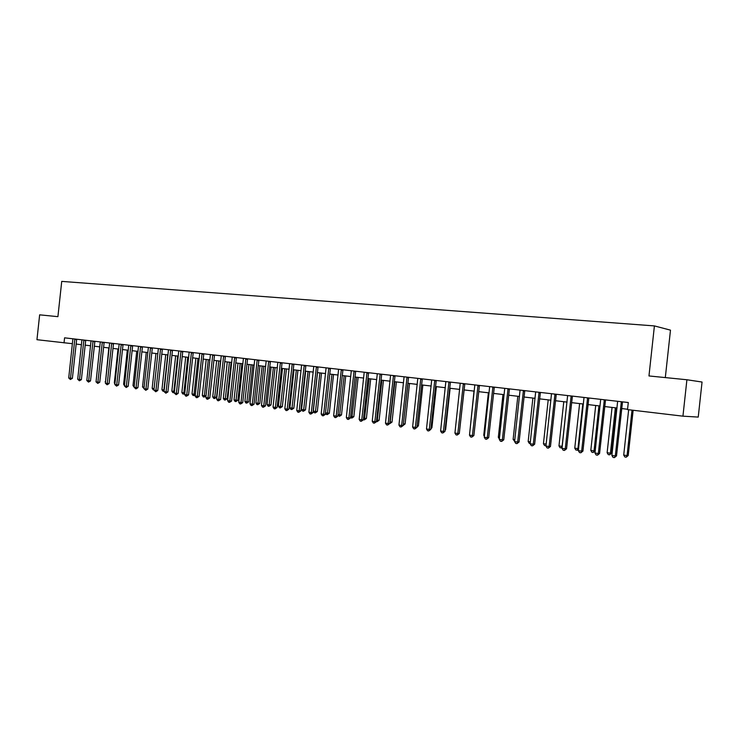<?xml version="1.0" encoding="UTF-8"?>
<svg xmlns="http://www.w3.org/2000/svg" width="739" height="739" viewBox="0 0 739 739"><rect width="100%" height="100%" fill="white"/><g stroke="black" fill="none" stroke-linecap="round" stroke-linejoin="round"><path stroke-width="1.11" d="M665.312 377.583L670.485 330.148L654.412 325.917L61.734 281.393L57.91 316.661L39.647 314.832L36.95 339.7L72.431 343.7M702.05 382.035L698.235 417.082L682.938 416.168L686.91 379.754L702.05 382.035M682.938 416.168L627.522 409.6L628.298 402.524L64.579 337.834L64.025 342.905M654.412 325.917L648.962 375.948L686.91 379.754M76.099 344.069L81.456 344.707M85.133 345.141L90.583 345.778M94.278 346.221L99.83 346.877M103.543 347.312L109.196 347.986M112.919 348.42L118.683 349.104M122.425 349.547L128.29 350.24M132.059 350.683L138.027 351.385M141.814 351.838L147.892 352.558M151.689 353.002L157.887 353.741M161.712 354.184L168.021 354.932M171.854 355.385L178.284 356.143M182.145 356.604L188.685 357.38M192.574 357.833L199.234 358.627M203.142 359.089L209.931 359.884M213.848 360.355L220.776 361.168M224.711 361.639L231.769 362.47M235.732 362.932L242.919 363.782M246.9 364.253L254.225 365.121M258.225 365.593L265.689 366.479M269.707 366.95L277.319 367.856M281.365 368.327L289.125 369.251M293.189 369.731L301.096 370.664M305.179 371.144L313.244 372.096M317.345 372.585L325.566 373.555M329.696 374.045L338.083 375.033M342.231 375.523L350.776 376.539M354.951 377.029L363.671 378.054M367.865 378.553L376.761 379.606M380.973 380.105L390.044 381.176M394.284 381.675L403.54 382.774M407.808 383.273L417.249 384.391M421.535 384.899L431.17 386.035M435.474 386.543L445.303 387.707M449.645 388.224L459.676 389.407M464.037 389.924L474.272 391.134M478.66 391.652L489.107 392.88M493.513 393.407L504.183 394.663M508.617 395.189L519.508 396.473M523.969 397L535.091 398.321M539.572 398.848L550.934 400.196M555.442 400.723L567.044 402.099M571.58 402.635L583.431 404.03M587.985 404.575L600.096 406.007M604.687 406.542L617.056 408.011M621.665 408.556L627.559 409.249M621.351 401.72L615.301 455.945L611.883 455.455L617.638 401.295M622.524 401.859L616.511 455.898L615.301 455.945L614.442 457.607L613.074 457.413L611.883 455.455M616.511 455.898L614.442 457.607M628.658 409.739L623.716 455.085L627.069 455.557L628.215 455.52L633.147 410.274M628.215 455.52L626.219 457.182L627.069 455.557L632.021 410.136M626.219 457.182L624.88 456.988L623.716 455.085M604.326 399.771L598.331 453.524L594.978 453.044L600.678 399.356M605.527 399.91L599.569 453.487L598.331 453.524L597.5 455.178L596.161 454.984L594.978 453.044M599.569 453.487L597.5 455.178M587.597 397.85L581.658 451.141L578.351 450.67L584.013 397.434M588.826 397.988L582.923 451.113L581.658 451.141L580.845 452.785L579.533 452.591L578.351 450.67M582.923 451.113L580.845 452.785M571.145 395.965L565.252 448.804L562.01 448.342L567.617 395.559M572.411 396.104L566.554 448.785L565.252 448.804L564.476 450.43L563.183 450.245L562.01 448.342M566.554 448.785L564.476 450.43M612.058 407.42L607.125 452.73L610.423 453.201L611.596 453.164L616.52 407.946M611.596 453.164L609.592 454.808L610.423 453.201L615.365 407.808M609.592 454.808L608.28 454.624L607.125 452.73M595.699 405.48L590.803 450.421L594.045 450.882L598.95 405.868M595.209 450.901L593.251 452.48L591.948 452.296L590.803 450.421M593.251 452.48L594.045 450.882L595.209 450.855M579.607 403.577L574.757 448.148L577.944 448.601L582.803 403.956M578.498 449.294L577.667 450.18L575.893 450.005L574.757 448.148M577.168 450.19L577.944 448.601L578.582 448.591M554.971 394.109L549.132 446.504L545.945 446.051L551.506 393.711M556.264 394.257L550.463 446.485L549.132 446.504L548.384 448.12L547.109 447.936L545.945 446.051M550.463 446.485L548.384 448.12M563.783 401.711L558.97 445.913L562.111 446.356L566.924 402.081M562.083 447.705L560.107 447.76L558.97 445.913M561.354 447.936L562.222 446.356M539.064 392.28L533.281 444.241L530.14 443.797L535.664 391.892M540.394 392.437L534.639 444.231L533.281 444.241L532.551 445.848L531.304 445.672L530.14 443.797M534.639 444.231L532.551 445.848M523.424 390.488L517.688 442.014L514.603 441.58L520.071 390.1M524.773 390.645L519.074 442.014L517.688 442.014L516.986 443.612L515.757 443.437L514.603 441.58M519.074 442.014L516.986 443.612M508.044 388.723L502.354 439.834L499.315 439.4L504.746 388.344M509.42 388.88L503.758 439.834L502.354 439.834L501.679 441.414L500.46 441.248L499.315 439.4M503.758 439.834L501.679 441.414M492.904 386.987L487.269 437.682L484.276 437.248L489.661 386.608M494.308 387.144L488.701 437.682L487.269 437.682L486.613 439.252L485.421 439.086L484.276 437.248M488.701 437.682L486.613 439.252M478.013 385.278L472.424 435.557L469.487 435.142L474.826 384.908M479.445 385.435L473.875 435.576L472.424 435.557L471.796 437.128L470.623 436.961L469.487 435.142M473.875 435.576L471.796 437.128M548.209 399.873L543.442 443.714L546.158 444.102M545.982 445.719L544.569 445.543L543.442 443.714M546.029 445.22L545.798 445.719M532.893 398.062L528.163 441.553L530.353 441.857M530.177 443.492L529.281 443.363L528.163 441.553M517.817 396.28L513.125 439.419L514.815 439.659M514.63 441.285L513.125 439.419M502.982 394.524L498.326 437.322L499.527 437.497M499.361 438.994L498.326 437.322M488.377 392.797L483.759 435.262L484.488 435.363M484.387 436.269L483.759 435.262M463.362 383.596L457.82 433.479L454.928 433.063L460.221 383.236M464.813 383.763L459.298 433.497L457.82 433.479L457.21 435.031L456.055 434.865L454.928 433.063M459.298 433.497L457.21 435.031M474.004 391.097L469.69 433.266M448.942 381.943L443.446 431.428L440.592 431.022L445.857 381.583M450.411 382.109L444.943 431.447L443.446 431.428L442.855 432.971L441.719 432.814L440.592 431.022M444.943 431.447L442.855 432.971M459.492 431.65L464.083 389.924M434.754 380.308L429.294 429.405L426.495 429.008L431.705 379.957M436.241 380.483L430.819 429.433L429.294 429.405L428.731 430.948L427.613 430.782L426.495 429.008M430.819 429.433L428.731 430.948M445.137 429.673L445.626 429.682L450.125 388.28M445.626 429.682L445.072 430.255M420.777 378.71L415.364 427.419L412.611 427.031L417.784 378.368M422.292 378.876L416.907 427.456L415.364 427.419L414.828 428.953L413.72 428.796L412.611 427.031M416.907 427.456L414.828 428.953M431.003 427.724L431.918 427.742L436.379 386.654M431.918 427.742L430.883 428.805M407.023 377.13L401.656 425.47L398.94 425.082L404.076 376.788M408.556 377.306L403.217 425.498L401.656 425.47L401.129 426.985L400.048 426.828L398.94 425.082M403.217 425.498L401.129 426.985M417.082 425.803L418.413 425.83L422.847 385.056M418.413 425.83L416.925 427.29M393.481 375.578L388.16 423.539L385.481 423.161L390.58 375.246M395.032 375.754L389.73 423.576L388.16 423.539L387.652 425.054L386.58 424.897L385.481 423.161M389.73 423.576L387.652 425.054M403.392 423.881L405.111 423.946L409.517 383.476M403.291 424.833L408.02 383.301M405.111 423.946L403.226 425.387M380.151 374.045L374.867 421.646L372.225 421.267L377.287 373.712M381.712 374.22L376.456 421.683L374.867 421.646L374.377 423.142L373.324 422.994L372.225 421.267M376.456 421.683L374.377 423.142M367.015 372.539L361.768 419.78L359.172 419.41L364.198 372.216M368.595 372.715L363.385 419.826L361.768 419.78L361.306 421.267L360.262 421.119L359.172 419.41M363.385 419.826L361.306 421.267M354.073 371.052L348.873 417.941L346.323 417.572L351.302 370.738M355.681 371.237L350.498 417.988L348.873 417.941L348.429 419.419L347.404 419.272L346.323 417.572M350.498 417.988L348.429 419.419M341.335 369.592L336.171 416.122L333.649 415.771L338.601 369.278M342.951 369.777L337.815 416.177L336.171 416.122L335.737 417.6L334.73 417.452L333.649 415.771M337.815 416.177L335.737 417.6M328.781 368.151L323.654 414.339L321.179 413.988L326.084 367.837M330.407 368.336L325.317 414.394L323.654 414.339L323.239 415.808L322.25 415.66L321.179 413.988M325.317 414.394L323.239 415.808M316.412 366.729L311.322 412.584L308.884 412.233L313.752 366.424M318.056 366.923L312.994 412.639L311.322 412.584L310.925 414.034L309.946 413.895L308.884 412.233M312.994 412.639L310.925 414.034M304.219 365.334L299.175 410.847L296.764 410.505L301.604 365.029M305.881 365.519L300.856 410.912L299.175 410.847L298.787 412.297L297.826 412.159L296.764 410.505M300.856 410.912L298.787 412.297M292.21 363.948L287.203 409.138L284.82 408.806L289.633 363.653M293.882 364.142L288.894 409.203L287.203 409.138L286.834 410.579L285.882 410.441L284.82 408.806M288.894 409.203L286.834 410.579M280.367 362.59L275.398 407.457L273.051 407.124L277.827 362.304M282.058 362.784L277.107 407.522L275.398 407.457L275.047 408.889L274.104 408.75L273.051 407.124M277.107 407.522L275.047 408.889M268.691 361.251L263.758 405.794L261.458 405.471L266.188 360.965M270.391 361.454L265.486 405.868L263.758 405.794L263.426 407.217L262.502 407.087L261.458 405.471M265.486 405.868L263.426 407.217M257.19 359.93L252.295 404.159L250.013 403.836L254.724 359.653M258.899 360.133L254.031 404.233L252.295 404.159L251.971 405.572L251.057 405.443L250.013 403.836M254.031 404.233L251.971 405.572M245.847 358.637L240.988 402.552L238.743 402.228L243.408 358.35M247.565 358.831L242.734 402.626L240.988 402.552L240.674 403.956L239.778 403.827L238.743 402.228M242.734 402.626L240.674 403.956M234.66 357.353L229.838 400.954L227.621 400.64L232.258 357.076M236.397 357.547L231.593 401.037L229.838 400.954L229.543 402.349L228.656 402.228L227.621 400.64M231.593 401.037L229.543 402.349M223.631 356.087L218.836 399.393L216.656 399.078L221.266 355.81M225.377 356.281L220.61 399.476L218.836 399.393L218.559 400.778L217.682 400.649L216.656 399.078M220.61 399.476L218.559 400.778M212.758 354.831L207.992 397.841L205.848 397.536L210.421 354.563M214.513 355.034L209.774 397.933L207.992 397.841L207.724 399.226L206.865 399.097L205.848 397.536M209.774 397.933L207.724 399.226M202.024 353.602L197.304 396.316L195.179 396.012L199.724 353.344M203.788 353.805L199.087 396.409L197.304 396.316L197.045 397.693L196.195 397.564L195.179 396.012M199.087 396.409L197.045 397.693M191.447 352.392L186.755 394.811L184.658 394.515L189.175 352.133M193.221 352.595L188.547 394.903L186.755 394.811L186.505 396.178L185.674 396.058L184.658 394.515M188.547 394.903L186.505 396.178M181 351.191L176.344 393.324L174.284 393.037L178.764 350.933M182.782 351.394L178.145 393.425L176.344 393.324L176.113 394.681L174.284 393.037M178.145 393.425L176.113 394.681M170.7 350.009L166.081 391.864L164.04 391.568L168.492 349.759M172.492 350.212L167.892 391.956L166.081 391.864L165.859 393.213L164.04 391.568M167.892 391.956L165.859 393.213M160.539 348.845L155.947 390.423L153.934 390.127L158.358 348.596M162.34 349.048L157.767 390.515L155.947 390.423L155.735 391.762L153.934 390.127M157.767 390.515L155.735 391.762M150.516 347.69L145.952 388.991L143.966 388.714L148.363 347.45M152.317 347.903L147.782 389.093L145.952 388.991L145.759 390.321L143.966 388.714M147.782 389.093L145.759 390.321M140.622 346.554L136.087 387.587L134.128 387.31L138.498 346.314M142.433 346.767L137.916 387.689L136.087 387.587L135.902 388.908L134.128 387.31M137.916 387.689L135.902 388.908M130.849 345.436L126.351 386.192L124.42 385.924L128.752 345.196M132.669 345.649L128.189 386.303L126.351 386.192L126.175 387.513L124.42 385.924M128.189 386.303L126.175 387.513M121.214 344.328L116.744 384.825L114.831 384.557L119.145 344.097M123.043 344.54L118.591 384.936L116.744 384.825L116.577 386.137L114.831 384.557M118.591 384.936L116.577 386.137M111.7 343.238L107.257 383.476L105.372 383.208L109.658 343.007M113.529 343.45L109.113 383.578L107.257 383.476L107.1 384.779L105.372 383.208M109.113 383.578L107.1 384.779M102.305 342.157L97.89 382.137L96.033 381.869L100.292 341.926M104.144 342.369L99.747 382.248L97.89 382.137L97.751 383.43L96.033 381.869M99.747 382.248L97.751 383.43M389.906 421.978L392.012 422.098L396.381 381.924M392.012 422.098L389.998 423.521L394.866 381.749M376.631 420.094L379.107 420.269L383.439 380.391M379.107 420.269L377.093 421.683L381.915 380.216M377.093 421.683L376.465 421.59M363.551 418.246L366.387 418.468L370.692 378.885M366.387 418.468L364.373 419.872L369.149 378.71M364.373 419.872L363.394 419.734M350.674 416.417L353.852 416.694L358.129 377.407M353.852 416.694L351.838 418.089L356.567 377.223M351.838 418.089L350.554 417.489M337.982 414.625L341.501 414.948L345.741 375.939M341.501 414.948L339.497 416.325L344.171 375.754M339.497 416.325L337.917 415.253M325.483 412.852L329.326 413.23L333.538 374.497M329.326 413.23L327.322 414.588L331.95 374.313M327.322 414.588L326.352 414.45L325.456 413.055M317.521 372.604L313.336 411.133L315.71 411.466L317.327 411.531L321.511 373.075M317.327 411.531L315.322 412.879L319.904 372.89M315.322 412.879L314.371 412.75L313.336 411.133M305.678 371.2L301.521 409.461L303.868 409.794L305.503 409.859L309.65 371.671M305.503 409.859L303.498 411.198L308.034 371.486M303.498 411.198L302.556 411.06L301.521 409.461M294.002 369.823L289.882 407.808L292.191 408.14L293.836 408.205L297.956 370.294M293.836 408.205L291.831 409.535L296.33 370.1M291.831 409.535L290.907 409.406L289.882 407.808M282.492 368.465L278.4 406.182L280.681 406.505L282.335 406.579L286.427 368.927M282.335 406.579L280.33 407.9L284.783 368.733M280.33 407.9L279.416 407.771L278.4 406.182M271.139 367.126L267.075 404.584L269.329 404.898L270.991 404.972L275.056 367.588M270.991 404.972L268.996 406.284L273.402 367.394M268.996 406.284L268.091 406.154L267.075 404.584M259.952 365.796L255.906 402.995L258.133 403.318L259.805 403.392L263.841 366.258M259.805 403.392L257.809 404.686L262.179 366.064M257.809 404.686L256.923 404.566L255.906 402.995M248.904 364.493L244.895 401.443L247.085 401.748L248.775 401.831L252.775 364.955M248.775 401.831L246.78 403.115L251.103 364.752M246.78 403.115L245.902 402.995L244.895 401.443M238.013 363.209L234.032 399.901L236.194 400.205L237.893 400.289L241.865 363.662M237.893 400.289L235.898 401.563L240.184 363.468M235.898 401.563L235.039 401.443L234.032 399.901M227.27 361.934L223.317 398.386L225.45 398.69L227.159 398.764L231.104 362.387M227.159 398.764L225.164 400.039L229.413 362.193M225.164 400.039L224.314 399.919L223.317 398.386M216.675 360.687L212.74 396.889L214.846 397.185L216.564 397.268L220.49 361.131M216.564 397.268L214.578 398.524L218.781 360.937M214.578 398.524L213.737 398.404L212.74 396.889M206.218 359.45L202.31 395.411L204.389 395.707L208.296 359.699M206.024 395.882L204.13 397.037L203.299 396.926L202.31 395.411M204.13 397.037L204.389 395.707L206.033 395.79M195.89 358.23L192.02 393.952L194.061 394.238L197.95 358.47M195.308 394.82L194.514 395.605L192.999 395.457L192.02 393.952M193.821 395.568L194.061 394.238L195.364 394.312M185.711 357.029L181.859 392.511L183.882 392.797L187.734 357.26M184.741 393.767L182.838 394.007L181.859 392.511M183.651 394.118L183.882 392.797L184.842 392.852M175.66 355.838L171.836 391.097L173.831 391.374L177.656 356.078M174.312 392.723L172.806 392.575L171.836 391.097M173.61 392.686L173.831 391.374L174.459 391.411M165.739 354.665L161.933 389.693L163.901 389.97L167.707 354.896M164.067 391.3L162.903 391.162L161.933 389.693M163.698 391.282L164.215 389.989M155.947 353.51L152.169 388.308L154.109 388.585M153.961 389.887L153.13 389.776L152.169 388.308M154.091 388.723L153.915 389.887M146.276 352.364L142.525 386.94L144.133 387.171M143.994 388.474L142.525 386.94M136.733 351.237L133.002 385.592L134.295 385.776M134.156 387.07L133.002 385.592M127.311 350.12L123.607 384.262L124.586 384.4M124.457 385.555L123.607 384.262M118 349.02L114.323 382.95L114.998 383.042M114.915 383.837L114.323 382.95M93.031 341.095L88.652 380.816L86.814 380.557L91.045 340.864M94.878 341.307L90.509 380.927L88.652 380.816L88.514 382.109L86.814 380.557M90.509 380.927L88.514 382.109M108.809 347.94L105.538 381.703M105.492 382.155L105.15 381.657M83.876 340.042L79.516 379.513L77.706 379.255L81.909 339.82M85.724 340.254L81.392 379.634L79.516 379.513L79.396 380.797L77.706 379.255M81.392 379.634L79.396 380.797M99.737 346.859L96.199 380.382M74.833 339.007L70.51 378.229L68.718 377.98L72.893 338.785M76.69 339.219L72.385 378.35L70.51 378.229L70.39 379.504L68.718 377.98M72.385 378.35L70.39 379.504M90.675 379.458L94.352 346.231M621.296 401.822L622.487 401.924M621.139 402.339L622.33 402.432M604.271 399.873L605.5 399.975M604.123 400.381L605.343 400.483M587.542 397.952L588.798 398.053M587.394 398.45L588.641 398.561M571.09 396.058L572.374 396.169M570.942 396.557L572.226 396.667M554.924 394.201L556.236 394.321M554.777 394.7L556.088 394.811M539.017 392.381L540.357 392.492M538.87 392.871L540.209 392.982M523.378 390.58L524.745 390.7M523.23 391.07L524.598 391.19M507.998 388.816L509.383 388.945M507.85 389.296L509.245 389.425M492.858 387.079L494.28 387.208M492.719 387.559L494.132 387.689M477.967 385.37L479.408 385.499M477.828 385.85L479.269 385.97M463.316 383.689L464.785 383.818M463.177 384.16L464.646 384.289M448.896 382.035L450.384 382.165M448.767 382.497L450.254 382.636M434.708 380.4L436.213 380.539M434.578 380.871L436.084 381.001M420.74 378.802L422.265 378.941M420.602 379.264L422.135 379.403M406.986 377.223L408.528 377.361M406.856 377.675L408.399 377.823M393.444 375.661L395.005 375.809M393.314 376.123L394.875 376.262M380.105 374.137L381.684 374.285M379.975 374.581L381.564 374.728M366.969 372.622L368.567 372.779M366.849 373.075L368.447 373.223M354.036 371.144L355.653 371.292M353.916 371.588L355.533 371.735M341.289 369.676L342.924 369.833M341.169 370.119L342.804 370.276M328.735 368.234L330.388 368.392M328.615 368.678L330.268 368.826M316.366 366.821L318.029 366.978M316.246 367.255L317.909 367.412M304.182 365.417L305.854 365.574M304.062 365.851L305.734 366.008M292.164 364.041L293.854 364.198M292.053 364.466L293.743 364.632M280.33 362.683L282.03 362.84M280.21 363.108L281.91 363.265M268.654 361.343L270.372 361.5M268.543 361.759L270.262 361.925M257.154 360.022L258.881 360.189M257.043 360.438L258.761 360.604M245.81 358.72L247.547 358.886M245.699 359.136L247.436 359.302M234.623 357.436L236.369 357.602M234.512 357.842L236.258 358.018M223.594 356.161L225.349 356.337M223.483 356.577L225.247 356.743M212.721 354.914L214.486 355.089M212.61 355.32L214.375 355.496M201.987 353.685L203.77 353.861M201.886 354.092L203.659 354.267M191.41 352.466L193.193 352.642M191.299 352.873L193.091 353.048M180.972 351.274L182.764 351.45M180.861 351.672L182.662 351.847M170.672 350.092L172.473 350.268M170.57 350.489L172.372 350.665M160.511 348.919L162.321 349.104M160.409 349.316L162.22 349.492M150.479 347.773L152.299 347.949M150.377 348.161L152.197 348.346M140.586 346.637L142.415 346.813M140.484 347.025L142.313 347.201M130.821 345.51L132.65 345.695M130.72 345.898L132.558 346.083M121.178 344.411L123.016 344.586M121.085 344.79L122.923 344.974M111.663 343.312L113.51 343.496M111.571 343.7L113.418 343.884M102.278 342.24L104.125 342.425M102.176 342.619L104.033 342.804M93.003 341.169L94.86 341.353M92.911 341.547L94.758 341.732M83.849 340.125L85.706 340.309M83.747 340.494L85.613 340.679M74.805 339.081L76.671 339.266M74.713 339.46L76.579 339.644"/></g></svg>

